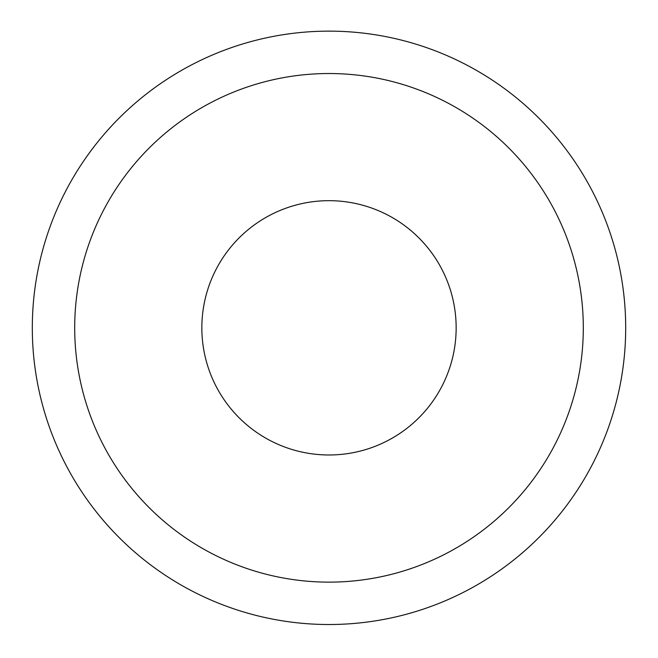 <?xml version="1.0" encoding="UTF-8"?>
<svg xmlns="http://www.w3.org/2000/svg" width="658" height="658" viewBox="0 0 658 658"><rect width="100%" height="100%" fill="white"/><g stroke="black" fill="none" stroke-linecap="round" stroke-linejoin="round"><path stroke-width="0.99" d="M329 624.516A296.684 296.684 0 0 0 585.941 179.486A296.684 296.684 0 0 0 72.059 179.486A296.684 296.684 0 0 0 329 624.516M329 582.133A254.301 254.301 0 0 0 549.233 200.682A254.301 254.301 0 0 0 108.767 200.682A254.301 254.301 0 0 0 329 582.133M329 454.982A127.15 127.15 0 0 0 439.116 264.253A127.15 127.15 0 0 0 218.884 264.253A127.15 127.15 0 0 0 329 454.982"/></g></svg>

